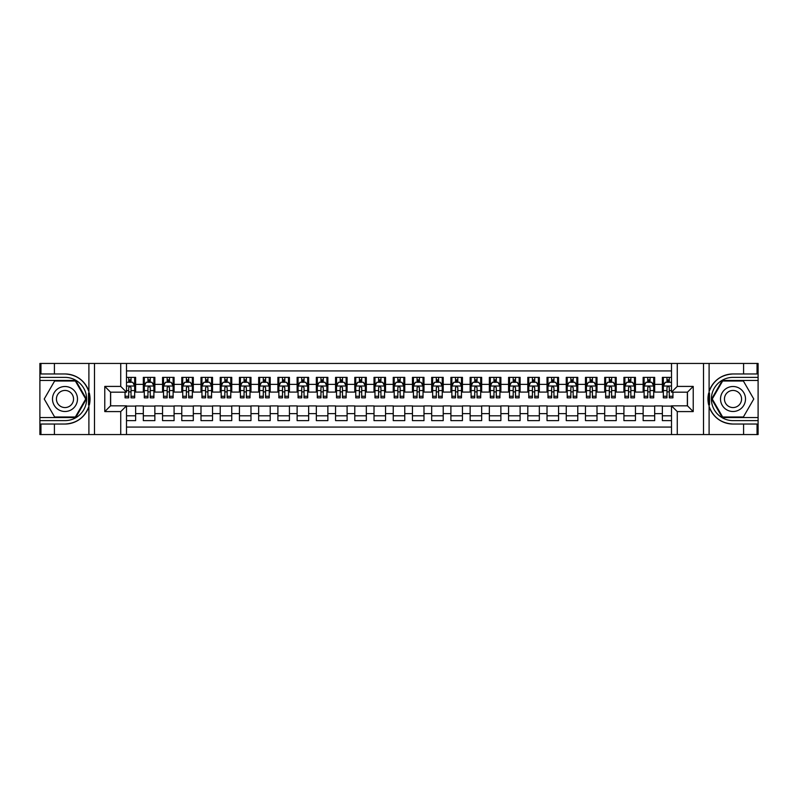 <?xml version="1.0" encoding="UTF-8"?>
<svg xmlns="http://www.w3.org/2000/svg" width="798" height="798" viewBox="0 0 798 798"><rect width="100%" height="100%" fill="white"/><g stroke="black" fill="none" stroke-linecap="round" stroke-linejoin="round"><path stroke-width="1.2" d="M126.503 434.561L671.497 434.561L671.497 405.823L687.457 405.823L687.457 392.177L671.497 392.177L671.497 363.439L126.503 363.439L126.503 392.177L110.543 392.177L110.543 405.823L126.503 405.823L126.503 434.561L54.414 434.561L54.414 424.037L64.987 424.037A25.037 25.037 0 0 0 88.897 406.441L88.897 391.559A25.037 25.037 0 0 0 64.987 373.963L54.414 373.963L54.414 363.439L39.9 363.439L39.9 417.554L75.7 417.554L86.403 399L75.7 380.447L39.9 380.447M671.497 377.374L662.37 377.374L662.37 384.387L654.679 384.387L654.679 392.077L662.37 392.077L662.37 384.387M654.679 384.387L654.679 377.374L643.138 377.374L643.138 384.387L635.447 384.387L635.447 392.077L643.138 392.077L643.138 384.387M635.447 384.387L635.447 377.374L623.916 377.374L623.916 384.387L616.226 384.387L616.226 392.077L623.916 392.077L623.916 384.387M616.226 384.387L616.226 377.374L604.694 377.374L604.694 384.387L597.004 384.387L597.004 392.077L604.694 392.077L604.694 384.387M597.004 384.387L597.004 377.374L585.473 377.374L585.473 384.387L577.782 384.387L577.782 392.077L585.473 392.077L585.473 384.387M577.782 384.387L577.782 377.374L566.251 377.374L566.251 384.387L558.56 384.387L558.56 392.077L566.251 392.077L566.251 384.387M558.56 384.387L558.56 377.374L547.019 377.374L547.019 384.387L539.338 384.387L539.338 392.077L547.019 392.077L547.019 384.387M539.338 384.387L539.338 377.374L527.797 377.374L527.797 384.387L520.106 384.387L520.106 392.077L527.797 392.077L527.797 384.387M520.106 384.387L520.106 377.374L508.575 377.374L508.575 384.387L500.885 384.387L500.885 392.077L508.575 392.077L508.575 384.387M500.885 384.387L500.885 377.374L489.354 377.374L489.354 384.387L481.663 384.387L481.663 392.077L489.354 392.077L489.354 384.387M481.663 384.387L481.663 377.374L470.132 377.374L470.132 384.387L462.441 384.387L462.441 392.077L470.132 392.077L470.132 384.387M462.441 384.387L462.441 377.374L450.9 377.374L450.9 384.387L443.219 384.387L443.219 392.077L450.9 392.077L450.9 384.387M443.219 384.387L443.219 377.374L431.678 377.374L431.678 384.387L423.987 384.387L423.987 392.077L431.678 392.077L431.678 384.387M423.987 384.387L423.987 377.374L412.456 377.374L412.456 384.387L404.766 384.387L404.766 392.077L412.456 392.077L412.456 384.387M404.766 384.387L404.766 377.374L393.234 377.374L393.234 384.387L385.544 384.387L385.544 392.077L393.234 392.077L393.234 384.387M385.544 384.387L385.544 377.374L374.013 377.374L374.013 384.387L366.322 384.387L366.322 392.077L374.013 392.077L374.013 384.387M366.322 384.387L366.322 377.374L354.781 377.374L354.781 384.387L347.1 384.387L347.1 392.077L354.781 392.077L354.781 384.387M347.1 384.387L347.1 377.374L335.559 377.374L335.559 384.387L327.868 384.387L327.868 392.077L335.559 392.077L335.559 384.387M327.868 384.387L327.868 377.374L316.337 377.374L316.337 384.387L308.646 384.387L308.646 392.077L316.337 392.077L316.337 384.387M308.646 384.387L308.646 377.374L297.115 377.374L297.115 384.387L289.425 384.387L289.425 392.077L297.115 392.077L297.115 384.387M289.425 384.387L289.425 377.374L277.894 377.374L277.894 384.387L270.203 384.387L270.203 392.077L277.894 392.077L277.894 384.387M270.203 384.387L270.203 377.374L258.662 377.374L258.662 384.387L250.981 384.387L250.981 392.077L258.662 392.077L258.662 384.387M250.981 384.387L250.981 377.374L239.44 377.374L239.44 384.387L231.749 384.387L231.749 392.077L239.44 392.077L239.44 384.387M231.749 384.387L231.749 377.374L220.218 377.374L220.218 384.387L212.527 384.387L212.527 392.077L220.218 392.077L220.218 384.387M212.527 384.387L212.527 377.374L200.996 377.374L200.996 384.387L193.306 384.387L193.306 392.077L200.996 392.077L200.996 384.387M193.306 384.387L193.306 377.374L181.774 377.374L181.774 384.387L174.084 384.387L174.084 392.077L181.774 392.077L181.774 384.387M174.084 384.387L174.084 377.374L162.553 377.374L162.553 384.387L154.862 384.387L154.862 392.077L162.553 392.077L162.553 384.387M154.862 384.387L154.862 377.374L143.321 377.374L143.321 392.077L135.63 392.077L135.63 377.374L126.503 377.374M126.503 420.626L135.63 420.626L135.63 405.923L143.321 405.923L143.321 420.626L154.862 420.626L154.862 405.923L162.553 405.923L162.553 413.613L154.862 413.613M162.553 413.613L162.553 420.626L174.084 420.626L174.084 405.923L181.774 405.923L181.774 413.613L174.084 413.613M181.774 413.613L181.774 420.626L193.306 420.626L193.306 405.923L200.996 405.923L200.996 413.613L193.306 413.613M200.996 413.613L200.996 420.626L212.527 420.626L212.527 405.923L220.218 405.923L220.218 413.613L212.527 413.613M220.218 413.613L220.218 420.626L231.749 420.626L231.749 405.923L239.44 405.923L239.44 413.613L231.749 413.613M239.44 413.613L239.44 420.626L250.981 420.626L250.981 405.923L258.662 405.923L258.662 413.613L250.981 413.613M258.662 413.613L258.662 420.626L270.203 420.626L270.203 405.923L277.894 405.923L277.894 413.613L270.203 413.613M277.894 413.613L277.894 420.626L289.425 420.626L289.425 405.923L297.115 405.923L297.115 413.613L289.425 413.613M297.115 413.613L297.115 420.626L308.646 420.626L308.646 405.923L316.337 405.923L316.337 413.613L308.646 413.613M316.337 413.613L316.337 420.626L327.868 420.626L327.868 405.923L335.559 405.923L335.559 413.613L327.868 413.613M335.559 413.613L335.559 420.626L347.1 420.626L347.1 405.923L354.781 405.923L354.781 413.613L347.1 413.613M354.781 413.613L354.781 420.626L366.322 420.626L366.322 405.923L374.013 405.923L374.013 413.613L366.322 413.613M374.013 413.613L374.013 420.626L385.544 420.626L385.544 405.923L393.234 405.923L393.234 413.613L385.544 413.613M393.234 413.613L393.234 420.626L404.766 420.626L404.766 405.923L412.456 405.923L412.456 413.613L404.766 413.613M412.456 413.613L412.456 420.626L423.987 420.626L423.987 405.923L431.678 405.923L431.678 413.613L423.987 413.613M431.678 413.613L431.678 420.626L443.219 420.626L443.219 405.923L450.9 405.923L450.9 413.613L443.219 413.613M450.9 413.613L450.9 420.626L462.441 420.626L462.441 405.923L470.132 405.923L470.132 413.613L462.441 413.613M470.132 413.613L470.132 420.626L481.663 420.626L481.663 405.923L489.354 405.923L489.354 413.613L481.663 413.613M489.354 413.613L489.354 420.626L500.885 420.626L500.885 405.923L508.575 405.923L508.575 413.613L500.885 413.613M508.575 413.613L508.575 420.626L520.106 420.626L520.106 405.923L527.797 405.923L527.797 413.613L520.106 413.613M527.797 413.613L527.797 420.626L539.338 420.626L539.338 405.923L547.019 405.923L547.019 413.613L539.338 413.613M547.019 413.613L547.019 420.626L558.56 420.626L558.56 405.923L566.251 405.923L566.251 413.613L558.56 413.613M566.251 413.613L566.251 420.626L577.782 420.626L577.782 405.923L585.473 405.923L585.473 413.613L577.782 413.613M585.473 413.613L585.473 420.626L597.004 420.626L597.004 405.923L604.694 405.923L604.694 413.613L597.004 413.613M604.694 413.613L604.694 420.626L616.226 420.626L616.226 405.923L623.916 405.923L623.916 413.613L616.226 413.613M623.916 413.613L623.916 420.626L635.447 420.626L635.447 405.923L643.138 405.923L643.138 413.613L635.447 413.613M643.138 413.613L643.138 420.626L654.679 420.626L654.679 405.923L662.37 405.923L662.37 413.613L654.679 413.613M671.497 370.93L126.503 370.93M126.503 427.07L671.497 427.07M662.37 413.613L662.37 420.626L671.497 420.626M110.643 392.177L110.643 405.823M687.357 405.823L687.357 392.177M128.717 382.182L131.022 382.182M134.672 382.182L135.63 382.182M128.717 391.888L131.022 391.888M134.672 391.888L135.63 391.888M126.503 406.112L135.63 406.112M126.503 415.818L135.63 415.818M143.321 391.888L144.288 391.888M147.939 391.888L150.243 391.888M153.894 391.888L154.862 391.888M143.321 382.182L144.288 382.182M147.939 382.182L150.243 382.182M153.894 382.182L154.862 382.182M143.321 406.112L154.862 406.112M143.321 415.818L154.862 415.818M162.553 406.112L174.084 406.112M162.553 415.818L174.084 415.818M162.553 382.182L163.51 382.182M167.161 382.182L169.465 382.182M173.116 382.182L174.084 382.182M162.553 391.888L163.51 391.888M167.161 391.888L169.465 391.888M173.116 391.888L174.084 391.888M181.774 406.112L193.306 406.112M181.774 415.818L193.306 415.818M181.774 382.182L182.732 382.182M186.383 382.182L188.687 382.182M192.348 382.182L193.306 382.182M181.774 391.888L182.732 391.888M186.383 391.888L188.687 391.888M192.348 391.888L193.306 391.888M200.996 406.112L212.527 406.112M200.996 415.818L212.527 415.818M200.996 382.182L201.954 382.182M205.605 382.182L207.919 382.182M211.57 382.182L212.527 382.182M200.996 391.888L201.954 391.888M205.605 391.888L207.919 391.888M211.57 391.888L212.527 391.888M220.218 406.112L231.749 406.112M220.218 415.818L231.749 415.818M220.218 382.182L221.176 382.182M224.837 382.182L227.141 382.182M230.792 382.182L231.749 382.182M220.218 391.888L221.176 391.888M224.837 391.888L227.141 391.888M230.792 391.888L231.749 391.888M239.44 406.112L250.981 406.112M239.44 415.818L250.981 415.818M239.44 382.182L240.407 382.182M244.058 382.182L246.363 382.182M250.013 382.182L250.981 382.182M239.44 391.888L240.407 391.888M244.058 391.888L246.363 391.888M250.013 391.888L250.981 391.888M258.662 406.112L270.203 406.112M258.662 415.818L270.203 415.818M258.662 382.182L259.629 382.182M263.28 382.182L265.584 382.182M269.235 382.182L270.203 382.182M258.662 391.888L259.629 391.888M263.28 391.888L265.584 391.888M269.235 391.888L270.203 391.888M277.894 406.112L289.425 406.112M277.894 415.818L289.425 415.818M277.894 382.182L278.851 382.182M282.502 382.182L284.806 382.182M288.467 382.182L289.425 382.182M277.894 391.888L278.851 391.888M282.502 391.888L284.806 391.888M288.467 391.888L289.425 391.888M297.115 406.112L308.646 406.112M297.115 415.818L308.646 415.818M297.115 382.182L298.073 382.182M301.724 382.182L304.038 382.182M307.689 382.182L308.646 382.182M297.115 391.888L298.073 391.888M301.724 391.888L304.038 391.888M307.689 391.888L308.646 391.888M316.337 406.112L327.868 406.112M316.337 415.818L327.868 415.818M316.337 382.182L317.295 382.182M320.956 382.182L323.26 382.182M326.911 382.182L327.868 382.182M316.337 391.888L317.295 391.888M320.956 391.888L323.26 391.888M326.911 391.888L327.868 391.888M335.559 406.112L347.1 406.112M335.559 415.818L347.1 415.818M335.559 382.182L336.527 382.182M340.177 382.182L342.482 382.182M346.132 382.182L347.1 382.182M335.559 391.888L336.527 391.888M340.177 391.888L342.482 391.888M346.132 391.888L347.1 391.888M354.781 406.112L366.322 406.112M354.781 415.818L366.322 415.818M354.781 382.182L355.748 382.182M359.399 382.182L361.703 382.182M365.354 382.182L366.322 382.182M354.781 391.888L355.748 391.888M359.399 391.888L361.703 391.888M365.354 391.888L366.322 391.888M374.013 406.112L385.544 406.112M374.013 415.818L385.544 415.818M374.013 382.182L374.97 382.182M378.621 382.182L380.925 382.182M384.586 382.182L385.544 382.182M374.013 391.888L374.97 391.888M378.621 391.888L380.925 391.888M384.586 391.888L385.544 391.888M393.234 406.112L404.766 406.112M393.234 415.818L404.766 415.818M393.234 382.182L394.192 382.182M397.843 382.182L400.157 382.182M403.808 382.182L404.766 382.182M393.234 391.888L394.192 391.888M397.843 391.888L400.157 391.888M403.808 391.888L404.766 391.888M412.456 406.112L423.987 406.112M412.456 415.818L423.987 415.818M412.456 382.182L413.414 382.182M417.075 382.182L419.379 382.182M423.03 382.182L423.987 382.182M412.456 391.888L413.414 391.888M417.075 391.888L419.379 391.888M423.03 391.888L423.987 391.888M431.678 406.112L443.219 406.112M431.678 415.818L443.219 415.818M431.678 382.182L432.646 382.182M436.297 382.182L438.601 382.182M442.252 382.182L443.219 382.182M431.678 391.888L432.646 391.888M436.297 391.888L438.601 391.888M442.252 391.888L443.219 391.888M450.9 406.112L462.441 406.112M450.9 415.818L462.441 415.818M450.9 382.182L451.868 382.182M455.518 382.182L457.823 382.182M461.473 382.182L462.441 382.182M450.9 391.888L451.868 391.888M455.518 391.888L457.823 391.888M461.473 391.888L462.441 391.888M470.132 406.112L481.663 406.112M470.132 415.818L481.663 415.818M470.132 382.182L471.089 382.182M474.74 382.182L477.044 382.182M480.705 382.182L481.663 382.182M470.132 391.888L471.089 391.888M474.74 391.888L477.044 391.888M480.705 391.888L481.663 391.888M489.354 406.112L500.885 406.112M489.354 415.818L500.885 415.818M489.354 382.182L490.311 382.182M493.962 382.182L496.276 382.182M499.927 382.182L500.885 382.182M489.354 391.888L490.311 391.888M493.962 391.888L496.276 391.888M499.927 391.888L500.885 391.888M508.575 406.112L520.106 406.112M508.575 415.818L520.106 415.818M508.575 382.182L509.533 382.182M513.194 382.182L515.498 382.182M519.149 382.182L520.106 382.182M508.575 391.888L509.533 391.888M513.194 391.888L515.498 391.888M519.149 391.888L520.106 391.888M527.797 406.112L539.338 406.112M527.797 415.818L539.338 415.818M527.797 382.182L528.765 382.182M532.416 382.182L534.72 382.182M538.371 382.182L539.338 382.182M527.797 391.888L528.765 391.888M532.416 391.888L534.72 391.888M538.371 391.888L539.338 391.888M547.019 406.112L558.56 406.112M547.019 415.818L558.56 415.818M547.019 382.182L547.987 382.182M551.637 382.182L553.942 382.182M557.593 382.182L558.56 382.182M547.019 391.888L547.987 391.888M551.637 391.888L553.942 391.888M557.593 391.888L558.56 391.888M566.251 406.112L577.782 406.112M566.251 415.818L577.782 415.818M566.251 382.182L567.208 382.182M570.859 382.182L573.163 382.182M576.824 382.182L577.782 382.182M566.251 391.888L567.208 391.888M570.859 391.888L573.163 391.888M576.824 391.888L577.782 391.888M585.473 406.112L597.004 406.112M585.473 415.818L597.004 415.818M585.473 382.182L586.43 382.182M590.081 382.182L592.395 382.182M596.046 382.182L597.004 382.182M585.473 391.888L586.43 391.888M590.081 391.888L592.395 391.888M596.046 391.888L597.004 391.888M604.694 406.112L616.226 406.112M604.694 415.818L616.226 415.818M604.694 382.182L605.652 382.182M609.313 382.182L611.617 382.182M615.268 382.182L616.226 382.182M604.694 391.888L605.652 391.888M609.313 391.888L611.617 391.888M615.268 391.888L616.226 391.888M623.916 406.112L635.447 406.112M623.916 415.818L635.447 415.818M623.916 382.182L624.884 382.182M628.535 382.182L630.839 382.182M634.49 382.182L635.447 382.182M623.916 391.888L624.884 391.888M628.535 391.888L630.839 391.888M634.49 391.888L635.447 391.888M643.138 406.112L654.679 406.112M643.138 415.818L654.679 415.818M643.138 382.182L644.106 382.182M647.757 382.182L650.061 382.182M653.712 382.182L654.679 382.182M643.138 391.888L644.106 391.888M647.757 391.888L650.061 391.888M653.712 391.888L654.679 391.888M662.37 406.112L671.497 406.112M662.37 415.818L671.497 415.818M662.37 382.182L663.328 382.182M666.978 382.182L669.283 382.182M662.37 391.888L663.328 391.888M666.978 391.888L669.283 391.888M131.022 379.868L128.717 379.868M125.057 396.277L125.057 397.843L128.717 397.843L128.717 396.277L125.057 396.277L125.057 392.177M133.276 383.329L134.672 383.329L134.672 397.843L131.022 397.843L131.022 387.559L130.134 386.441L128.727 387.399L128.717 396.277M134.672 383.329L134.672 377.374M134.672 386.122L132.747 382.272L126.982 382.272L126.503 383.24M128.717 382.272L128.717 377.374M131.022 377.374L131.022 382.272M71.231 388.177A12.499 12.499 0 0 0 54.164 392.756A12.499 12.499 0 0 0 58.743 409.823A12.499 12.499 0 0 0 75.81 405.244A12.499 12.499 0 0 0 71.231 388.177M69.266 391.589A8.559 8.559 0 0 0 57.576 394.721A8.559 8.559 0 0 0 60.708 406.411A8.559 8.559 0 0 0 72.399 403.279A8.559 8.559 0 0 0 69.266 391.589M75.361 416.975L54.613 416.975L44.229 399L54.613 381.025L75.361 381.025L85.745 399L75.361 416.975M739.257 388.177A12.499 12.499 0 0 0 722.19 392.756A12.499 12.499 0 0 0 726.769 409.823A12.499 12.499 0 0 0 743.836 405.244A12.499 12.499 0 0 0 739.257 388.177M737.292 391.589A8.559 8.559 0 0 0 725.601 394.721A8.559 8.559 0 0 0 728.734 406.411A8.559 8.559 0 0 0 740.424 403.279A8.559 8.559 0 0 0 737.292 391.589M743.387 416.975L722.639 416.975L712.255 399L722.639 381.025L743.387 381.025L753.771 399L743.387 416.975M88.488 404.776L89.356 404.776A25.037 25.037 0 0 0 89.356 393.234L88.488 393.234L88.488 404.915L89.316 404.915M54.414 363.439L88.897 363.439L88.897 391.559C84.728 380.536 76.758 374.671 64.987 373.963M64.987 424.037C76.758 423.329 84.728 417.464 88.897 406.441L88.897 434.561M120.737 434.561L120.737 411.588L104.777 411.588L104.777 386.412L120.737 386.412L120.737 363.439L94.493 363.439L94.493 434.561M54.414 434.561L39.9 434.561L39.9 417.554M39.9 420.626L64.987 420.626A21.626 21.626 0 0 0 86.613 399A21.626 21.626 0 0 0 64.987 377.374L39.9 377.374M88.897 363.439L94.493 363.439M120.737 363.439L126.503 363.439M54.414 424.037L40.957 424.037L40.957 434.561M54.414 373.963L40.957 373.963L40.957 363.439M120.737 411.588L126.503 405.823M104.777 411.588L110.543 405.823M104.777 386.412L110.543 392.177M120.737 386.412L126.503 392.177M88.488 393.234L89.316 393.095M89.935 401.145L90.014 398.122M89.765 395.389L89.635 394.571M709.512 393.224L708.644 393.224A25.037 25.037 0 0 0 708.644 404.766L709.512 404.766L709.512 393.085L708.684 393.085M671.497 363.439L743.586 363.439L743.586 373.963L733.013 373.963A25.037 25.037 0 0 0 709.103 391.559L709.103 406.441A25.037 25.037 0 0 0 733.013 424.037L743.586 424.037L743.586 434.561L758.1 434.561L758.1 380.447L722.3 380.447L711.597 399L722.3 417.554L758.1 417.554M743.586 434.561L709.103 434.561L709.103 406.441C713.272 417.464 721.242 423.329 733.013 424.037M733.013 373.963C721.242 374.671 713.272 380.536 709.103 391.559L709.103 363.439M677.263 363.439L677.263 386.412L693.223 386.412L693.223 411.588L677.263 411.588L677.263 434.561L703.507 434.561L703.507 363.439M743.586 363.439L758.1 363.439L758.1 380.447M758.1 377.374L733.013 377.374A21.626 21.626 0 0 0 711.387 399A21.626 21.626 0 0 0 733.013 420.626L758.1 420.626M709.103 434.561L703.507 434.561M677.263 434.561L671.497 434.561M743.586 373.963L757.043 373.963L757.043 363.439M743.586 424.037L757.043 424.037L757.043 434.561M677.263 386.412L671.497 392.177M693.223 386.412L687.457 392.177M693.223 411.588L687.457 405.823M677.263 411.588L671.497 405.823M709.512 404.766L708.684 404.905M708.065 396.855L707.986 399.878M708.235 402.611L708.365 403.429M150.243 379.868L147.939 379.868M153.894 396.277L150.243 396.277L150.243 397.843L153.894 397.843L153.894 386.122L151.979 382.272L146.204 382.272L144.288 386.122L144.288 397.843L147.939 397.843L147.939 396.277L144.288 396.277M144.288 386.122L144.288 377.374M153.894 386.122L153.894 377.374M147.939 382.272L147.939 377.374M150.243 377.374L150.243 382.272M150.243 396.277L150.243 387.559L148.967 386.412L147.949 387.399L147.939 396.277M169.465 379.868L167.161 379.868M173.116 396.277L169.465 396.277L169.465 397.843L173.116 397.843L173.116 386.122L171.201 382.272L165.435 382.272L163.51 386.122L163.51 397.843L167.161 397.843L167.161 396.277L163.51 396.277M163.51 386.122L163.51 377.374M173.116 386.122L173.116 377.374M167.161 382.272L167.161 377.374M169.465 377.374L169.465 382.272M169.465 396.277L169.465 387.559L168.188 386.412L167.171 387.399L167.161 396.277M188.687 379.868L186.383 379.868M192.348 396.277L188.687 396.277L188.687 397.843L192.348 397.843L192.348 386.122L190.423 382.272L184.657 382.272L182.732 386.122L182.732 397.843L186.383 397.843L186.383 396.277L182.732 396.277M182.732 386.122L182.732 377.374M192.348 386.122L192.348 377.374M186.383 382.272L186.383 377.374M188.687 377.374L188.687 382.272M188.687 396.277L188.687 387.559L187.42 386.412L186.393 387.399L186.383 396.277M207.919 379.868L205.605 379.868M211.57 396.277L207.919 396.277L207.919 397.843L211.57 397.843L211.57 386.122L209.645 382.272L203.879 382.272L201.954 386.122L201.954 397.843L205.605 397.843L205.605 396.277L201.954 396.277M201.954 386.122L201.954 377.374M211.57 386.122L211.57 377.374M205.605 382.272L205.605 377.374M207.919 377.374L207.919 382.272M207.919 396.277L207.919 387.559L206.642 386.412L205.605 387.559L205.605 396.277M227.141 379.868L224.837 379.868M230.792 396.277L227.141 396.277L227.141 397.843L230.792 397.843L230.792 386.122L228.866 382.272L223.101 382.272L221.176 386.122L221.176 397.843L224.837 397.843L224.837 396.277L221.176 396.277M221.176 386.122L221.176 377.374M230.792 386.122L230.792 377.374M224.837 382.272L224.837 377.374M227.141 377.374L227.141 382.272M227.141 396.277L227.141 387.559L225.864 386.412L224.846 387.399L224.837 396.277M246.363 379.868L244.058 379.868M250.013 396.277L246.363 396.277L246.363 397.843L250.013 397.843L250.013 386.122L248.098 382.272L242.323 382.272L240.407 386.122L240.407 397.843L244.058 397.843L244.058 396.277L240.407 396.277M240.407 386.122L240.407 377.374M250.013 386.122L250.013 377.374M244.058 382.272L244.058 377.374M246.363 377.374L246.363 382.272M246.363 396.277L246.363 387.559L245.086 386.412L244.068 387.399L244.058 396.277M265.584 379.868L263.28 379.868M269.235 396.277L265.584 396.277L265.584 397.843L269.235 397.843L269.235 386.122L267.32 382.272L261.554 382.272L259.629 386.122L259.629 397.843L263.28 397.843L263.28 396.277L259.629 396.277M259.629 386.122L259.629 377.374M269.235 386.122L269.235 377.374M263.28 382.272L263.28 377.374M265.584 377.374L265.584 382.272M265.584 396.277L265.584 387.559L264.308 386.412L263.29 387.399L263.28 396.277M284.806 379.868L282.502 379.868M288.467 396.277L284.806 396.277L284.806 397.843L288.467 397.843L288.467 386.122L286.542 382.272L280.776 382.272L278.851 386.122L278.851 397.843L282.502 397.843L282.502 396.277L278.851 396.277M278.851 386.122L278.851 377.374M288.467 386.122L288.467 377.374M282.502 382.272L282.502 377.374M284.806 377.374L284.806 382.272M284.806 396.277L284.806 387.559L283.539 386.412L282.512 387.399L282.502 396.277M304.038 379.868L301.724 379.868M307.689 396.277L304.038 396.277L304.038 397.843L307.689 397.843L307.689 386.122L305.764 382.272L299.998 382.272L298.073 386.122L298.073 397.843L301.724 397.843L301.724 396.277L298.073 396.277M298.073 386.122L298.073 377.374M307.689 386.122L307.689 377.374M301.724 382.272L301.724 377.374M304.038 377.374L304.038 382.272M304.038 396.277L304.038 387.559L302.761 386.412L301.734 387.399L301.724 396.277M323.26 379.868L320.956 379.868M326.911 396.277L323.26 396.277L323.26 397.843L326.911 397.843L326.911 386.122L324.986 382.272L319.22 382.272L317.295 386.122L317.295 397.843L320.956 397.843L320.956 396.277L317.295 396.277M317.295 386.122L317.295 377.374M326.911 386.122L326.911 377.374M320.956 382.272L320.956 377.374M323.26 377.374L323.26 382.272M323.26 396.277L323.26 387.559L321.983 386.412L320.966 387.399L320.956 396.277M342.482 379.868L340.177 379.868M346.132 396.277L342.482 396.277L342.482 397.843L346.132 397.843L346.132 386.122L344.207 382.272L338.442 382.272L336.527 386.122L336.527 397.843L340.177 397.843L340.177 396.277L336.527 396.277M336.527 386.122L336.527 377.374M346.132 386.122L346.132 377.374M340.177 382.272L340.177 377.374M342.482 377.374L342.482 382.272M342.482 396.277L342.482 387.559L341.205 386.412L340.187 387.399L340.177 396.277M361.703 379.868L359.399 379.868M365.354 396.277L361.703 396.277L361.703 397.843L365.354 397.843L365.354 386.122L363.439 382.272L357.674 382.272L355.748 386.122L355.748 397.843L359.399 397.843L359.399 396.277L355.748 396.277M355.748 386.122L355.748 377.374M365.354 386.122L365.354 377.374M359.399 382.272L359.399 377.374M361.703 377.374L361.703 382.272M361.703 396.277L361.703 387.559L360.427 386.412L359.409 387.399L359.399 396.277M380.925 379.868L378.621 379.868M384.586 396.277L380.925 396.277L380.925 397.843L384.586 397.843L384.586 386.122L382.661 382.272L376.895 382.272L374.97 386.122L374.97 397.843L378.621 397.843L378.621 396.277L374.97 396.277M374.97 386.122L374.97 377.374M384.586 386.122L384.586 377.374M378.621 382.272L378.621 377.374M380.925 377.374L380.925 382.272M380.925 396.277L380.925 387.559L379.658 386.412L378.631 387.399L378.621 396.277M400.157 379.868L397.843 379.868M403.808 396.277L400.157 396.277L400.157 397.843L403.808 397.843L403.808 386.122L401.883 382.272L396.117 382.272L394.192 386.122L394.192 397.843L397.843 397.843L397.843 396.277L394.192 396.277M394.192 386.122L394.192 377.374M403.808 386.122L403.808 377.374M397.843 382.272L397.843 377.374M400.157 377.374L400.157 382.272M400.157 396.277L400.157 387.559L398.88 386.412L397.853 387.399L397.843 396.277M419.379 379.868L417.075 379.868M423.03 396.277L419.379 396.277L419.379 397.843L423.03 397.843L423.03 386.122L421.105 382.272L415.339 382.272L413.414 386.122L413.414 397.843L417.075 397.843L417.075 396.277L413.414 396.277M413.414 386.122L413.414 377.374M423.03 386.122L423.03 377.374M417.075 382.272L417.075 377.374M419.379 377.374L419.379 382.272M419.379 396.277L419.379 387.559L418.102 386.412L417.085 387.399L417.075 396.277M438.601 379.868L436.297 379.868M442.252 396.277L438.601 396.277L438.601 397.843L442.252 397.843L442.252 386.122L440.326 382.272L434.561 382.272L432.646 386.122L432.646 397.843L436.297 397.843L436.297 396.277L432.646 396.277M432.646 386.122L432.646 377.374M442.252 386.122L442.252 377.374M436.297 382.272L436.297 377.374M438.601 377.374L438.601 382.272M438.601 396.277L438.601 387.559L437.324 386.412L436.307 387.399L436.297 396.277M457.823 379.868L455.518 379.868M461.473 396.277L457.823 396.277L457.823 397.843L461.473 397.843L461.473 386.122L459.558 382.272L453.793 382.272L451.868 386.122L451.868 397.843L455.518 397.843L455.518 396.277L451.868 396.277M451.868 386.122L451.868 377.374M461.473 386.122L461.473 377.374M455.518 382.272L455.518 377.374M457.823 377.374L457.823 382.272M457.823 396.277L457.823 387.559L456.546 386.412L455.528 387.399L455.518 396.277M477.044 379.868L474.74 379.868M480.705 396.277L477.044 396.277L477.044 397.843L480.705 397.843L480.705 386.122L478.78 382.272L473.014 382.272L471.089 386.122L471.089 397.843L474.74 397.843L474.74 396.277L471.089 396.277M471.089 386.122L471.089 377.374M480.705 386.122L480.705 377.374M474.74 382.272L474.74 377.374M477.044 377.374L477.044 382.272M477.044 396.277L477.044 387.559L475.778 386.412L474.75 387.399L474.74 396.277M496.276 379.868L493.962 379.868M499.927 396.277L496.276 396.277L496.276 397.843L499.927 397.843L499.927 386.122L498.002 382.272L492.236 382.272L490.311 386.122L490.311 397.843L493.962 397.843L493.962 396.277L490.311 396.277M490.311 386.122L490.311 377.374M499.927 386.122L499.927 377.374M493.962 382.272L493.962 377.374M496.276 377.374L496.276 382.272M496.276 396.277L496.276 387.559L494.999 386.412L493.972 387.399L493.962 396.277M515.498 379.868L513.194 379.868M519.149 396.277L515.498 396.277L515.498 397.843L519.149 397.843L519.149 386.122L517.224 382.272L511.458 382.272L509.533 386.122L509.533 397.843L513.194 397.843L513.194 396.277L509.533 396.277M509.533 386.122L509.533 377.374M519.149 386.122L519.149 377.374M513.194 382.272L513.194 377.374M515.498 377.374L515.498 382.272M515.498 396.277L515.498 387.559L514.221 386.412L513.204 387.399L513.194 396.277M534.72 379.868L532.416 379.868M538.371 396.277L534.72 396.277L534.72 397.843L538.371 397.843L538.371 386.122L536.446 382.272L530.68 382.272L528.765 386.122L528.765 397.843L532.416 397.843L532.416 396.277L528.765 396.277M528.765 386.122L528.765 377.374M538.371 386.122L538.371 377.374M532.416 382.272L532.416 377.374M534.72 377.374L534.72 382.272M534.72 396.277L534.72 387.559L533.443 386.412L532.426 387.399L532.416 396.277M553.942 379.868L551.637 379.868M557.593 396.277L553.942 396.277L553.942 397.843L557.593 397.843L557.593 386.122L555.677 382.272L549.902 382.272L547.987 386.122L547.987 397.843L551.637 397.843L551.637 396.277L547.987 396.277M547.987 386.122L547.987 377.374M557.593 386.122L557.593 377.374M551.637 382.272L551.637 377.374M553.942 377.374L553.942 382.272M553.942 396.277L553.942 387.559L552.665 386.412L551.647 387.399L551.637 396.277M573.163 379.868L570.859 379.868M576.824 396.277L573.163 396.277L573.163 397.843L576.824 397.843L576.824 386.122L574.899 382.272L569.134 382.272L567.208 386.122L567.208 397.843L570.859 397.843L570.859 396.277L567.208 396.277M567.208 386.122L567.208 377.374M576.824 386.122L576.824 377.374M570.859 382.272L570.859 377.374M573.163 377.374L573.163 382.272M573.163 396.277L573.163 387.559L571.897 386.412L570.869 387.399L570.859 396.277M592.395 379.868L590.081 379.868M596.046 396.277L592.395 396.277L592.395 397.843L596.046 397.843L596.046 386.122L594.121 382.272L588.355 382.272L586.43 386.122L586.43 397.843L590.081 397.843L590.081 396.277L586.43 396.277M586.43 386.122L586.43 377.374M596.046 386.122L596.046 377.374M590.081 382.272L590.081 377.374M592.395 377.374L592.395 382.272M592.395 396.277L592.395 387.559L591.119 386.412L590.091 387.399L590.081 396.277M611.617 379.868L609.313 379.868M615.268 396.277L611.617 396.277L611.617 397.843L615.268 397.843L615.268 386.122L613.343 382.272L607.577 382.272L605.652 386.122L605.652 397.843L609.313 397.843L609.313 396.277L605.652 396.277M605.652 386.122L605.652 377.374M615.268 386.122L615.268 377.374M609.313 382.272L609.313 377.374M611.617 377.374L611.617 382.272M611.617 396.277L611.617 387.559L610.34 386.412L609.323 387.399L609.313 396.277M630.839 379.868L628.535 379.868M634.49 396.277L630.839 396.277L630.839 397.843L634.49 397.843L634.49 386.122L632.565 382.272L626.799 382.272L624.884 386.122L624.884 397.843L628.535 397.843L628.535 396.277L624.884 396.277M624.884 386.122L624.884 377.374M634.49 386.122L634.49 377.374M628.535 382.272L628.535 377.374M630.839 377.374L630.839 382.272M630.839 396.277L630.839 387.559L629.562 386.412L628.545 387.399L628.535 396.277M650.061 379.868L647.757 379.868M653.712 396.277L650.061 396.277L650.061 397.843L653.712 397.843L653.712 386.122L651.796 382.272L646.021 382.272L644.106 386.122L644.106 397.843L647.757 397.843L647.757 396.277L644.106 396.277M644.106 386.122L644.106 377.374M653.712 386.122L653.712 377.374M647.757 382.272L647.757 377.374M650.061 377.374L650.061 382.272M650.061 396.277L650.061 387.559L648.784 386.412L647.767 387.399L647.757 396.277M669.283 379.868L666.978 379.868M671.497 383.24L671.018 382.272L665.253 382.272L663.328 386.122L663.328 397.843L666.978 397.843L666.978 396.277L663.328 396.277M663.328 386.122L663.328 377.374M672.943 392.177L672.943 397.843L669.283 397.843L669.283 387.559L668.744 386.591L667.637 386.521L666.988 387.399L666.978 396.277M666.978 382.272L666.978 377.374M669.283 377.374L669.283 382.272M143.321 413.613L135.63 413.613M143.321 384.387L135.63 384.387M134.623 386.023L126.503 386.023M134.672 396.277L131.022 396.277M128.717 390.571L126.503 390.571M134.672 390.571L131.022 390.571M131.022 381.095L128.717 381.095M153.844 386.023L144.328 386.023M144.288 383.329L145.675 383.329M152.508 383.329L153.894 383.329M147.939 390.571L144.288 390.571M153.894 390.571L150.243 390.571M150.243 381.095L147.939 381.095M173.076 386.023L163.56 386.023M163.51 383.329L164.907 383.329M171.73 383.329L173.116 383.329M167.161 390.571L163.51 390.571M173.116 390.571L169.465 390.571M169.465 381.095L167.161 381.095M192.298 386.023L182.782 386.023M182.732 383.329L184.129 383.329M190.951 383.329L192.348 383.329M186.383 390.571L182.732 390.571M192.348 390.571L188.687 390.571M188.687 381.095L186.383 381.095M211.52 386.023L202.004 386.023M201.954 383.329L203.35 383.329M210.173 383.329L211.57 383.329M205.605 390.571L201.954 390.571M211.57 390.571L207.919 390.571M207.919 381.095L205.605 381.095M230.742 386.023L221.226 386.023M221.176 383.329L222.572 383.329M229.395 383.329L230.792 383.329M224.837 390.571L221.176 390.571M230.792 390.571L227.141 390.571M227.141 381.095L224.837 381.095M249.964 386.023L240.447 386.023M240.407 383.329L241.794 383.329M248.627 383.329L250.013 383.329M244.058 390.571L240.407 390.571M250.013 390.571L246.363 390.571M246.363 381.095L244.058 381.095M269.195 386.023L259.679 386.023M259.629 383.329L261.026 383.329M267.849 383.329L269.235 383.329M263.28 390.571L259.629 390.571M269.235 390.571L265.584 390.571M265.584 381.095L263.28 381.095M288.417 386.023L278.901 386.023M278.851 383.329L280.248 383.329M287.071 383.329L288.467 383.329M282.502 390.571L278.851 390.571M288.467 390.571L284.806 390.571M284.806 381.095L282.502 381.095M307.639 386.023L298.123 386.023M298.073 383.329L299.469 383.329M306.292 383.329L307.689 383.329M301.724 390.571L298.073 390.571M307.689 390.571L304.038 390.571M304.038 381.095L301.724 381.095M326.861 386.023L317.345 386.023M317.295 383.329L318.691 383.329M325.514 383.329L326.911 383.329M320.956 390.571L317.295 390.571M326.911 390.571L323.26 390.571M323.26 381.095L320.956 381.095M346.083 386.023L336.566 386.023M336.527 383.329L337.913 383.329M344.746 383.329L346.132 383.329M340.177 390.571L336.527 390.571M346.132 390.571L342.482 390.571M342.482 381.095L340.177 381.095M365.314 386.023L355.798 386.023M355.748 383.329L357.145 383.329M363.968 383.329L365.354 383.329M359.399 390.571L355.748 390.571M365.354 390.571L361.703 390.571M361.703 381.095L359.399 381.095M384.536 386.023L375.02 386.023M374.97 383.329L376.367 383.329M383.19 383.329L384.586 383.329M378.621 390.571L374.97 390.571M384.586 390.571L380.925 390.571M380.925 381.095L378.621 381.095M403.758 386.023L394.242 386.023M394.192 383.329L395.589 383.329M402.411 383.329L403.808 383.329M397.843 390.571L394.192 390.571M403.808 390.571L400.157 390.571M400.157 381.095L397.843 381.095M422.98 386.023L413.464 386.023M413.414 383.329L414.81 383.329M421.633 383.329L423.03 383.329M417.075 390.571L413.414 390.571M423.03 390.571L419.379 390.571M419.379 381.095L417.075 381.095M442.202 386.023L432.686 386.023M432.646 383.329L434.032 383.329M440.855 383.329L442.252 383.329M436.297 390.571L432.646 390.571M442.252 390.571L438.601 390.571M438.601 381.095L436.297 381.095M461.434 386.023L451.917 386.023M451.868 383.329L453.254 383.329M460.087 383.329L461.473 383.329M455.518 390.571L451.868 390.571M461.473 390.571L457.823 390.571M457.823 381.095L455.518 381.095M480.655 386.023L471.139 386.023M471.089 383.329L472.486 383.329M479.309 383.329L480.705 383.329M474.74 390.571L471.089 390.571M480.705 390.571L477.044 390.571M477.044 381.095L474.74 381.095M499.877 386.023L490.361 386.023M490.311 383.329L491.708 383.329M498.531 383.329L499.927 383.329M493.962 390.571L490.311 390.571M499.927 390.571L496.276 390.571M496.276 381.095L493.962 381.095M519.099 386.023L509.583 386.023M509.533 383.329L510.929 383.329M517.752 383.329L519.149 383.329M513.194 390.571L509.533 390.571M519.149 390.571L515.498 390.571M515.498 381.095L513.194 381.095M538.321 386.023L528.805 386.023M528.765 383.329L530.151 383.329M536.974 383.329L538.371 383.329M532.416 390.571L528.765 390.571M538.371 390.571L534.72 390.571M534.72 381.095L532.416 381.095M557.553 386.023L548.036 386.023M547.987 383.329L549.373 383.329M556.206 383.329L557.593 383.329M551.637 390.571L547.987 390.571M557.593 390.571L553.942 390.571M553.942 381.095L551.637 381.095M576.774 386.023L567.258 386.023M567.208 383.329L568.605 383.329M575.428 383.329L576.824 383.329M570.859 390.571L567.208 390.571M576.824 390.571L573.163 390.571M573.163 381.095L570.859 381.095M595.996 386.023L586.48 386.023M586.43 383.329L587.827 383.329M594.65 383.329L596.046 383.329M590.081 390.571L586.43 390.571M596.046 390.571L592.395 390.571M592.395 381.095L590.081 381.095M615.218 386.023L605.702 386.023M605.652 383.329L607.049 383.329M613.871 383.329L615.268 383.329M609.313 390.571L605.652 390.571M615.268 390.571L611.617 390.571M611.617 381.095L609.313 381.095M634.44 386.023L624.924 386.023M624.884 383.329L626.27 383.329M633.093 383.329L634.49 383.329M628.535 390.571L624.884 390.571M634.49 390.571L630.839 390.571M630.839 381.095L628.535 381.095M653.672 386.023L644.156 386.023M644.106 383.329L645.492 383.329M652.325 383.329L653.712 383.329M647.757 390.571L644.106 390.571M653.712 390.571L650.061 390.571M650.061 381.095L647.757 381.095M671.497 386.023L663.377 386.023M663.328 383.329L664.724 383.329M672.943 396.277L669.283 396.277M666.978 390.571L663.328 390.571M671.497 390.571L669.283 390.571M669.283 381.095L666.978 381.095"/></g></svg>
